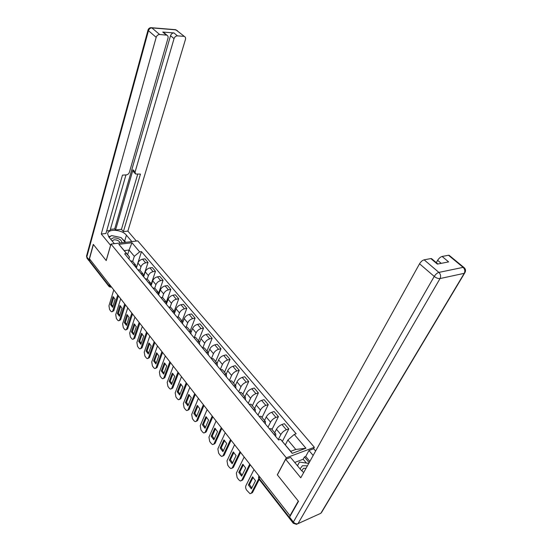<?xml version="1.0" encoding="UTF-8"?>
<svg xmlns="http://www.w3.org/2000/svg" width="552" height="552" viewBox="0 0 552 552"><rect width="100%" height="100%" fill="white"/><g stroke="black" fill="none" stroke-linecap="round" stroke-linejoin="round"><path stroke-width="0.83" d="M313.529 448.79L314.357 447.286L137.758 240.886L111 244.074L286.309 457.801L277.311 474.803L298.294 501.071L290.007 515.706L89.479 258.812L93.405 244.536L106.219 260.578L111 244.074M108.965 286.405L89.872 261.876L89.652 260.903L108.93 285.653L111.131 286.55M90.031 259.523L89.652 260.903M290.497 515.492L290.007 515.706M278.27 439.578L280.851 434.534C282.162 432.333 283.997 430.739 286.357 429.753L288.806 428.911L284.377 423.681L281.934 424.502C279.574 425.475 277.746 427.062 276.448 429.256L274.696 432.733M271.708 429.132L271.356 428.711L269.376 428.738L273.792 434.079L275.772 434.038L275.703 436.48M282.389 441.324L288.806 428.911M268.024 427.186L270.521 422.142C271.798 419.948 273.613 418.381 275.965 417.429L278.415 416.629L274.096 411.523L271.646 412.303C269.3 413.241 267.492 414.8 266.23 416.988L264.525 420.472M263.366 421.555L265.402 421.535L265.388 423.998M271.984 429.47L278.415 416.629M261.455 416.774L261.096 416.332L259.054 416.339M258.019 415.097L260.44 410.046C261.689 407.859 263.483 406.313 265.829 405.403L268.272 404.637L264.056 399.655L261.613 400.393C259.267 401.29 257.48 402.836 256.252 405.023L254.603 408.501M253.244 409.315L255.293 409.329L255.314 411.82M262.048 417.478L268.272 404.637M251.457 404.706L251.084 404.257L249.035 404.223M248.255 403.284L250.601 398.24C251.809 396.06 253.589 394.528 255.928 393.652L258.37 392.934L254.251 388.063L251.809 388.767C249.469 389.629 247.703 391.147 246.509 393.328L244.909 396.805M243.363 397.364L245.419 397.419L245.481 399.931M252.333 405.768L258.37 392.934M241.693 392.927L241.314 392.465L239.251 392.396M238.719 391.747L240.989 386.711C242.169 384.53 243.929 383.026 246.261 382.184L248.697 381.501L244.674 376.74L242.238 377.409C239.906 378.237 238.153 379.735 236.987 381.915L235.442 385.386M233.717 385.703L235.78 385.793L235.883 388.325M242.845 394.321L248.697 381.501M232.157 381.425L231.764 380.956L229.701 380.846M229.397 380.48L231.598 375.443C232.751 373.269 234.49 371.786 236.815 370.978L239.244 370.33L235.311 365.679L232.882 366.314C230.557 367.108 228.825 368.584 227.693 370.758L226.189 374.228M224.291 374.304L226.361 374.435L226.506 376.981M233.579 383.136L239.244 370.33M222.835 370.185L222.442 369.709L220.372 369.564M220.289 369.461L222.422 364.437C223.546 362.271 225.264 360.801 227.583 360.021L230.011 359.414L226.168 354.867L223.739 355.467C221.428 356.226 219.71 357.689 218.606 359.856L217.15 363.319M215.087 363.175L217.164 363.34L217.343 365.9M224.512 372.207L230.011 359.414M213.734 359.207L213.334 358.717L211.257 358.545M211.464 358.496L213.452 353.673C214.549 351.514 216.253 350.065 218.564 349.319L220.986 348.74L217.226 344.296L214.804 344.862C212.499 345.593 210.802 347.042 209.719 349.195L208.325 352.624M206.096 352.3L208.173 352.493L208.387 355.074M215.653 361.519L220.986 348.74M204.84 348.471L204.433 347.981L202.349 347.774M202.874 347.677L204.682 343.158C205.751 341.005 207.435 339.57 209.739 338.852L212.154 338.307L208.483 333.96L206.068 334.498C203.764 335.202 202.087 336.623 201.031 338.776L199.679 342.192M197.305 341.667L199.382 341.895L199.631 344.489M206.986 351.065L212.154 338.307M196.139 337.983L195.725 337.479L193.642 337.244M194.449 337.141L196.112 332.87C197.147 330.724 198.817 329.302 201.114 328.619L203.522 328.102L199.927 323.851L197.519 324.355C195.229 325.031 193.566 326.439 192.538 328.585L191.213 332.035M188.708 331.276L190.792 331.531L191.075 334.132M198.506 340.832L203.522 328.102M187.639 327.722L187.218 327.212L185.134 326.95M186.19 326.86L187.721 322.803C188.736 320.664 190.385 319.263 192.676 318.607L195.084 318.118L191.565 313.964L189.163 314.44C186.88 315.082 185.23 316.475 184.23 318.614L182.912 322.14M180.304 321.112L182.395 321.395L182.698 324.01M190.212 330.827L195.084 318.118M179.317 317.69L178.889 317.172L176.806 316.882M178.089 316.834L179.517 312.956C180.504 310.824 182.139 309.444 184.423 308.809L186.817 308.354L183.374 304.283L180.98 304.732C178.703 305.353 177.075 306.726 176.095 308.858L174.763 312.522M172.086 311.176L174.17 311.48L174.508 314.109M182.091 321.036L186.817 308.354M171.182 307.871L170.747 307.347L168.664 307.029M170.147 307.05L171.479 303.324C172.452 301.199 174.066 299.833 176.343 299.225L178.731 298.798L175.363 294.809L172.976 295.23C170.706 295.831 169.091 297.19 168.132 299.308L166.759 303.207M164.041 301.447L166.131 301.778L166.497 304.414M174.149 311.445L178.731 298.798M163.213 298.259L162.778 297.735L160.687 297.397M162.364 297.5L163.62 293.892C164.565 291.773 166.166 290.421 168.429 289.841L170.816 289.434L167.518 285.536L165.138 285.929C162.874 286.502 161.281 287.847 160.342 289.959L158.803 294.437M156.168 291.925L158.258 292.284L158.652 294.927M166.38 302.02L170.816 289.434M155.422 288.855L154.981 288.323L152.89 287.965M154.732 288.165L155.919 284.659C156.844 282.548 158.431 281.209 160.687 280.657L163.061 280.271L159.832 276.455L157.458 276.828C155.209 277.373 153.629 278.698 152.711 280.809L151.062 285.75M148.467 282.61L150.551 282.99L150.972 285.639M158.734 292.891L163.061 280.271M147.791 279.65L147.343 279.112L145.252 278.725M147.253 279.05L148.385 275.614C149.288 273.509 150.862 272.191 153.104 271.66L155.471 271.301L152.311 267.561L149.944 267.906C147.701 268.431 146.135 269.742 145.245 271.846L143.637 276.773M140.919 273.488L143.009 273.889L143.451 276.545L148.04 262.51L144.934 258.847L142.575 259.171C140.346 259.675 138.793 260.972 137.924 263.062L136.365 267.975M151.186 284.128L155.471 271.301M140.311 270.639L139.863 270.094L137.779 269.686M139.911 270.149L141.001 266.754C141.878 264.663 143.437 263.359 145.673 262.842L148.04 262.51M133.536 264.553L135.619 264.974L136.082 267.637M132.991 261.807L132.542 261.262L130.451 260.827M287.875 439.999L294.271 434.438L305.953 448.238L292.222 453.358L280.547 439.282L290.725 451.329L295.782 449.459L287.875 439.999L285.343 444.843M127.629 254.727L129.065 250.022L124.234 250.636L129.472 256.949L126.505 253.554L124.635 253.796L278.594 439.965L280.547 439.282M126.505 253.554L118.852 244.329L131.962 242.749L139.663 251.843L134.315 256.307L129.065 250.022L131.962 242.749M294.271 434.438L296.155 433.775L141.478 251.608L139.663 251.843M314.357 447.286L286.309 457.801M132.708 261.462L134.315 256.307M129.472 256.949L128.871 258.916M136.309 267.913L141.478 251.608M305.953 448.238L295.782 449.459M292.222 453.358L290.725 451.329M124.234 250.636L118.852 244.329M253.133 477.328L249.463 484.587L251.809 487.961M259.219 479.474L252.499 492.57L251.229 493.315M248.407 484.994L251.353 488.851L255.507 480.702L252.526 476.845L248.407 484.994L249.463 484.587M253.996 469.566L245.888 485.691C245.371 487.099 245.64 488.61 246.703 490.217L250.042 493.716L252.499 492.57M258.709 478.812L251.45 492.991M243.397 464.729L239.83 472.001L242.093 475.272M250.097 465.17L242.811 479.861L241.521 480.619M238.781 472.395L241.659 476.162L245.681 468.006L242.763 464.239L238.781 472.395L239.83 472.001M244.177 456.994L236.332 473.133L237.132 477.604L238.892 479.929L240.362 481.006L242.811 479.861M249.504 464.625L241.755 480.261M233.875 452.426L230.425 459.712L232.606 462.886M240.437 452.674L233.344 467.447L232.04 468.22M229.377 460.085L232.185 463.763L236.083 455.6L233.234 451.922L229.377 460.085L230.425 459.712M234.593 444.712L226.989 460.865L227.783 465.288L229.501 467.551L230.902 468.586L233.344 467.447M239.796 452.178L232.288 467.827M306.408 463.066L303.193 459.216L304.421 456.959L305.704 456.476L308.975 450.501L313.674 448.735L315.627 451.025M308.975 450.501L313.17 455.455M293.112 523.048L289.469 518.369L289.565 517.134L298.508 501.34L277.38 474.886L285.639 459.285L290.587 457.422L300.723 469.711L303.676 472.56M285.639 459.285L300.778 477.777L419.548 263.794C420.872 261.669 422.404 260.344 424.143 259.833L430.836 258.577L432.078 259.088M303.193 459.216L294.74 462.459M441.214 263.345L437.632 260.337C438.957 258.253 440.448 256.963 442.111 256.466L448.5 255.265L449.645 255.735M430.836 258.577L437.37 264.097L448.624 261.896L442.111 256.466M437.632 260.337L436.308 262.662M305.704 456.476L309.858 461.424M309.182 462.638L304.421 456.959M110.628 245.364L101.271 234.007L156.181 37.336L148.46 30.691L86.816 256.928L89.044 259.785L93.281 244.377L106.177 260.523L110.566 245.371M114.333 243.673L108.958 237.16L107.681 234.096C107.329 228.438 121.957 229.37 126.436 235.193L131.859 241.59M136.365 241.052L127.878 231.109L123.393 231.598L140.456 174.094L135.613 174.025L135.074 172.017L174.039 38.64L170.54 35.694C171.21 33.913 172.341 32.989 173.935 32.927L162.757 32.05L164.241 32.906M110.393 229.37L114.685 228.914L115.554 229.949L121.461 229.321L123.393 231.598M106.674 230.902L110.055 230.536L125.946 174.915M127.878 231.109L185.444 39.475C185.803 38.033 185.465 37.039 184.437 36.494L175.998 29.87L151.897 27.897L159.659 34.507L166.918 35.169C167.974 35.735 168.325 36.742 167.987 38.198L129.389 172.321C128.816 173.811 127.781 174.667 126.27 174.901L122.461 175.115L105.936 233.503L101.271 234.007M183.83 36.349L177.447 35.859C175.86 35.928 174.722 36.853 174.039 38.64M159.659 34.507C158.017 34.576 156.858 35.514 156.181 37.336M89.044 259.785L89.624 261.427M115.554 229.949L133.004 169.788L135.074 172.017M114.685 228.914L170.54 35.694M121.461 229.321L137.69 174.253M135.192 173.563L133.549 171.796L133.004 169.788M125.842 242.307L122.061 238.712M118.57 237.043L113.719 236.021M110.855 236.104L108.606 236.698M307.409 465.833L302.455 465.716L300.033 468.876M306.077 468.241L303.414 468.365L301.758 470.856M297.445 465.736L299.419 462.058L308.761 463.404M297.507 465.812L299.419 462.058M122.026 242.756C121.385 239.63 118.521 237.988 113.436 237.815L110.683 239.257M119.977 243.004L119.977 242.956C119.335 240.893 117.369 239.823 114.078 239.761L112.104 240.982M109.137 237.381L111.573 235.566L121.102 237.574L125.145 242.39M224.581 440.406L221.235 447.707L223.332 450.784M231.005 440.448L224.091 455.317L222.773 456.097M220.186 448.058L222.932 451.653L226.706 443.491L223.926 439.896L220.186 448.058L221.235 447.707M225.23 432.72L217.861 448.879L218.647 453.247L220.331 455.462L221.662 456.449L224.091 455.317M230.322 440.006L223.042 455.683M215.501 428.656L212.251 435.97L214.273 438.957M221.8 428.497L215.052 443.463L213.721 444.256M211.202 436.308L213.886 439.82L217.543 431.65L214.825 428.138L211.202 436.308L212.251 435.97M216.08 421.003L208.939 437.163L209.712 441.476L211.361 443.642L212.637 444.595L215.052 443.463M221.069 428.111L214.003 443.815M206.62 417.174L203.467 424.495L205.42 427.393M211.216 414.766L212.81 416.808L206.213 431.878L204.875 432.678M202.418 424.819L205.047 428.255L208.594 420.079L205.937 416.65L202.418 424.819L203.467 424.495M207.145 409.549L200.217 425.702L200.983 429.973L202.591 432.092L203.812 433.003L206.213 431.878M212.037 416.47L205.172 432.209M197.933 405.955L194.877 413.276L196.76 416.091M203.964 405.472L197.575 420.548L196.229 421.355M193.835 413.579L196.402 416.939L199.838 408.77L197.243 405.416L193.835 413.579L194.877 413.276M198.403 398.351L191.689 414.504L192.448 418.72L194.021 420.796L195.18 421.673L197.575 420.548M203.205 405.085L196.533 420.865M189.446 394.977L186.472 402.298L188.294 405.03M195.318 394.397L189.122 409.467L187.756 410.295M185.437 402.594L187.949 405.879L191.282 397.716L188.743 394.432L185.437 402.594L186.472 402.298M189.853 387.401L183.347 403.546L184.092 407.714L185.631 409.743L186.748 410.584L189.122 409.467M194.573 393.942L188.087 409.763M181.139 384.233L178.255 391.561L180.007 394.218M186.859 383.564L180.856 398.62L179.469 399.469M177.22 391.844L179.676 395.053L182.912 386.897L180.428 383.681L177.22 391.844L178.255 391.561M181.498 376.692L175.184 392.824L175.922 396.95L177.427 398.93L178.496 399.745L180.856 398.62M186.134 383.047L179.821 398.91M173.011 373.732L170.216 381.052L171.907 383.633M178.593 372.973L172.762 388.015L171.361 388.884M169.181 381.322L171.582 384.468L174.722 376.312L172.293 373.173L169.181 381.322L170.216 381.052M173.321 366.217L167.194 382.329L167.925 386.414L169.395 388.353L170.416 389.132L172.762 388.015M177.882 372.379L171.734 388.291M165.062 363.451L162.343 370.772L163.972 373.276M170.499 362.602L164.848 377.63L163.426 378.52M161.315 371.02L163.668 374.104L166.711 365.962L164.33 362.885L161.315 371.02L162.343 370.772M165.317 355.964L159.376 372.062L160.094 376.098L161.536 377.996L162.516 378.748L164.848 377.63M169.809 361.933L163.82 377.892M157.272 353.383L154.636 360.697L156.209 363.14M162.578 352.459L157.092 367.466L155.664 368.37M153.608 360.939L155.912 363.954L158.866 355.826L156.533 352.811L153.608 360.939L154.636 360.697M157.486 345.931L151.724 362.002L152.435 365.997L153.842 367.86L154.781 368.584L157.092 367.466M161.902 351.714L156.071 367.715M149.647 343.53L147.087 350.837L148.605 353.211M154.829 342.53L149.502 357.517L148.06 358.434M146.066 351.072L148.322 354.025L151.186 345.904L148.902 342.951L146.066 351.072L147.087 350.837M149.82 336.113L144.224 352.155L144.928 356.109L146.308 357.931L147.211 358.627L149.502 357.517M152.704 339.811L154.18 341.702L148.481 357.751M142.181 333.877L139.697 341.184L141.16 343.489M147.232 332.801L142.071 347.767L140.608 348.698M138.676 341.398L140.884 344.296L143.665 336.189L141.429 333.298L138.676 341.398L139.697 341.184M142.306 326.494L136.882 342.509L137.572 346.421L138.931 348.208L139.794 348.878L142.071 347.767M146.57 331.952L141.05 347.988M134.874 324.424L132.452 331.724L133.867 333.96M139.801 323.279L134.785 338.217L133.315 339.163M131.438 331.931L133.605 334.76L136.303 326.667L134.115 323.838L131.438 331.931L132.452 331.724M134.957 317.069L129.685 333.063L130.375 336.934L131.7 338.68L132.528 339.328L134.785 338.217M139.132 322.423L133.77 338.431M127.705 315.164L125.359 322.451L126.725 324.631M132.521 313.95L127.65 328.861L126.173 329.82M124.345 322.651L126.463 325.425L129.085 317.345L126.939 314.571L124.345 322.651L125.359 322.451M127.753 307.843L122.634 323.803L123.317 327.633L124.614 329.344L125.414 329.972L127.65 328.861M131.845 313.081L126.643 329.061M120.688 306.091L118.404 313.363L119.722 315.482M125.387 304.808L120.66 319.691L119.17 320.657M117.397 313.55L119.474 316.275L122.02 308.209L119.915 305.498L117.397 313.55L118.404 313.363M120.695 298.798L115.727 314.723L116.396 318.518L117.673 320.195L118.438 320.802L120.66 319.691M124.704 303.938L119.653 319.877M113.802 297.197L111.587 304.462L112.856 306.519M118.39 295.851L113.802 310.7L112.311 311.68M110.579 304.635L112.615 307.305L115.092 299.26L113.029 296.596L110.579 304.635L111.587 304.462M113.774 289.938L108.951 305.829L109.613 309.582L110.869 311.231L111.601 311.811L113.802 310.7M117.7 294.968L112.801 310.88M137.924 263.062L141.001 266.754M145.245 271.846L148.385 275.614M152.711 280.809L155.919 284.659M160.342 289.959L163.62 293.892M168.132 299.308L171.479 303.324M176.095 308.858L179.517 312.956M184.23 318.614L187.721 322.803M192.538 328.585L196.112 332.87M201.031 338.776L204.682 343.158M209.719 349.195L213.452 353.673M218.606 359.856L222.422 364.437M227.693 370.758L231.598 375.443M236.987 381.915L240.989 386.711M246.509 393.328L250.601 398.24M256.252 405.023L260.44 410.046M266.23 416.988L270.521 422.142M276.448 429.256L280.851 434.534M137.827 269.68L140.974 273.481M145.307 278.719L148.516 282.603M152.945 287.951L156.223 291.918M160.742 297.383L164.096 301.433M168.712 307.022L172.141 311.162M176.861 316.869L180.359 321.105M185.182 326.936L188.763 331.269M193.697 337.231L197.361 341.66M202.405 347.76L206.151 352.286M211.312 358.531L215.142 363.161M220.427 369.55L224.347 374.291M229.756 380.832L233.772 385.682M239.306 392.382L243.418 397.35M249.09 404.209L253.299 409.294M259.109 416.325L263.421 421.535M130.507 260.82L133.584 264.546M149.944 267.906L153.104 271.66M157.458 276.828L160.687 280.657M165.138 285.929L168.429 289.841M172.976 295.23L176.343 299.225M180.98 304.732L184.423 308.809M189.163 314.44L192.676 318.607M197.519 324.355L201.114 328.619M206.068 334.498L209.739 338.852M214.804 344.862L218.564 349.319M223.739 355.467L227.583 360.021M232.882 366.314L236.815 370.978M242.238 377.409L246.261 382.184M251.809 388.767L255.928 393.652M261.613 400.393L265.829 405.403M271.646 412.303L275.965 417.429M281.934 424.502L286.357 429.753M142.575 259.171L145.673 262.842M258.888 476.21L258.508 476.956L258.957 478.267L289.427 517.396M259.681 476.852L258.943 479.122L289.296 518.128M109.344 284.259L109.123 286.619L110.538 287.185L111.29 286.757M289.565 517.134L293.374 522.019L434.238 276.428C436.301 278.029 438.233 278.732 440.034 278.553L297.997 523.627L320.843 513.291L464.239 273.33L440.034 278.553C441.055 276.283 440.675 274.234 438.888 272.398L463.135 267.368L448.5 255.265M424.143 259.833L438.888 272.398C437.156 272.943 435.604 274.289 434.238 276.428L419.548 263.794M463.135 267.368C464.901 269.141 465.274 271.129 464.239 273.33L465.101 272.329C465.971 270.308 465.502 268.645 463.701 267.354L463.135 267.368M464.218 267.72L449.073 255.259M293.374 522.019L293.271 523.255L296.452 524.345L297.997 523.627C296.355 524.145 294.816 523.606 293.374 522.019M464.57 273.219L321.871 511.932L320.843 513.291L297.983 523.655M166.262 35.011L162.757 32.05M173.935 32.927L177.447 35.859M124.711 240.955L126.436 235.193M174.908 29.629L177.385 30.664M184.437 36.494L175.743 29.698L151.641 27.724C149.827 27.531 148.619 28.311 148.012 30.056L148.46 30.691C149.116 28.883 150.261 27.952 151.897 27.897L150.765 27.676M89.12 260.923L87.147 258.391L86.512 256.135L148.095 29.773M86.926 258.129L86.616 255.742M249.083 463.28L250.774 465.439M239.278 450.715L240.941 452.847M229.708 438.454L231.343 440.551M220.351 426.468L221.973 428.545M202.287 403.326L203.86 405.347M193.559 392.148L195.118 394.142M185.023 381.211L186.562 383.185M176.674 370.523L178.199 372.469M168.512 360.063L170.023 361.995M160.522 349.83L162.019 351.741M145.052 330.006L146.515 331.883M137.558 320.408L139.007 322.264M130.217 311.004L131.659 312.846M123.027 301.792L124.455 303.621M115.989 292.774L117.397 294.582M132.542 261.262L135.619 264.974M139.863 270.094L143.009 273.889M147.343 279.112L150.551 282.99M154.981 288.323L158.258 292.284M162.778 297.735L166.131 301.778M170.747 307.347L174.17 311.48M178.889 317.172L182.395 321.395M187.218 327.212L190.792 331.531M195.725 337.479L199.382 341.895M204.433 347.981L208.173 352.493M213.334 358.717L217.164 363.34M222.442 369.709L226.361 374.435M231.764 380.956L235.78 385.793M241.314 392.465L245.419 397.419M251.084 404.257L255.293 409.329M261.096 416.332L265.402 421.535M271.356 428.711L275.772 434.038M259.005 475.99L258.508 476.956L258.833 478.991M111.504 287.033L111.014 287.109M431.464 258.571L437.888 264.001M166.918 35.169L163.413 32.216"/></g></svg>

